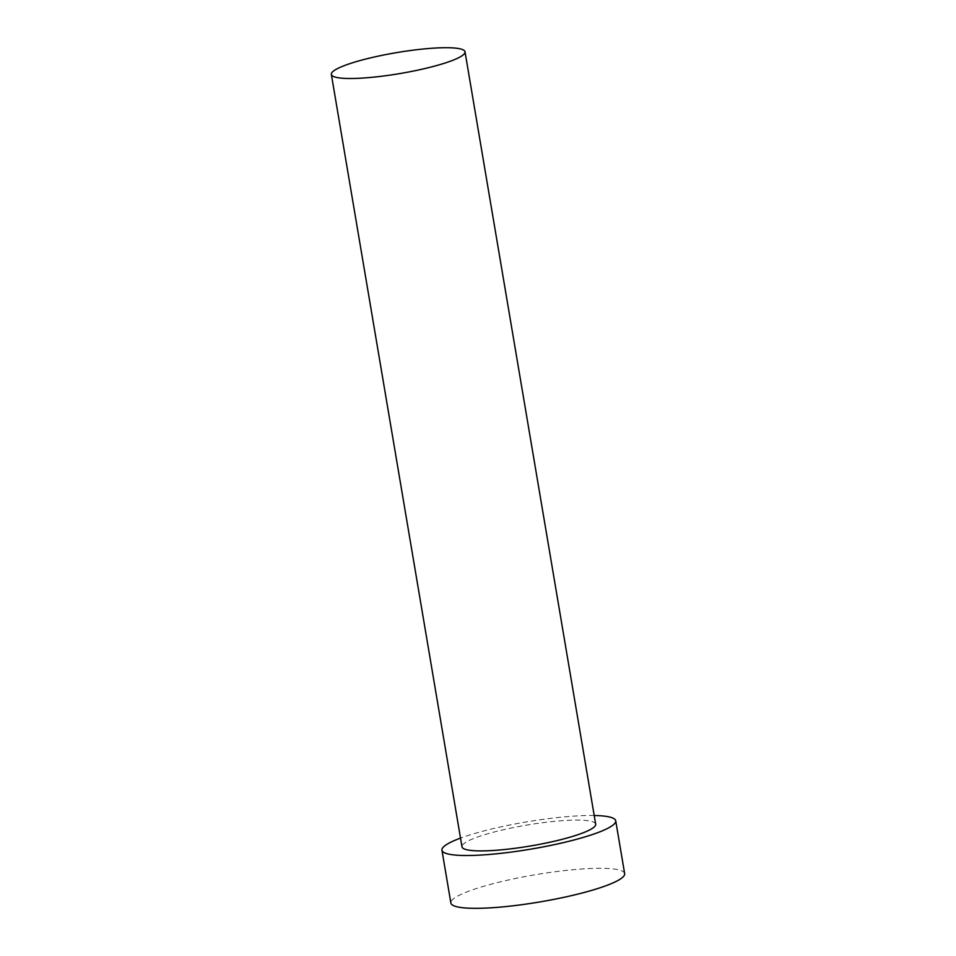<?xml version="1.0" encoding="UTF-8"?>
<svg xmlns="http://www.w3.org/2000/svg" width="956" height="956" viewBox="0 0 956 956"><rect width="100%" height="100%" fill="white"/><g stroke="black" fill="none" stroke-linecap="round" stroke-linejoin="round"><path stroke-width="0.72" stroke-dasharray="4.78 3.58" d="M595.672 824.192A67.792 10.6 -9.6 0 0 547.131 822.136A67.792 10.6 -9.6 0 0 461.987 846.801M594.202 815.504A88.131 13.79 -9.6 0 0 552.616 818.133A88.131 13.79 -9.6 0 0 460.517 838.113M624.65 873.617A88.131 13.79 -9.6 0 0 561.554 870.94A88.131 13.79 -9.6 0 0 450.874 903.002"/><path stroke-width="1.43" d="M379.89 76.456A67.792 10.6 -9.6 0 0 465.022 51.791A67.792 10.6 -9.6 0 0 416.493 49.748A67.792 10.6 -9.6 0 0 331.35 74.401A67.792 10.6 -9.6 0 0 379.89 76.456M331.35 74.401L461.987 846.801A67.792 10.6 -9.6 0 0 510.528 848.856A67.792 10.6 -9.6 0 0 595.672 824.192L465.022 51.791M460.517 838.113A88.131 13.79 -9.6 0 0 441.935 850.195A88.131 13.79 -9.6 0 0 505.043 852.86A88.131 13.79 -9.6 0 0 615.724 820.798A88.131 13.79 -9.6 0 0 594.202 815.504M441.935 850.195L450.874 903.002A88.131 13.79 -9.6 0 0 513.97 905.679A88.131 13.79 -9.6 0 0 624.65 873.617L615.724 820.798"/></g></svg>
